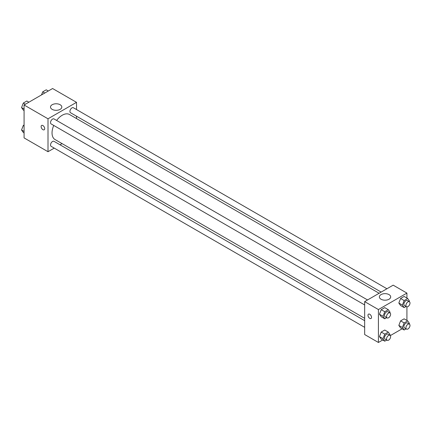 <?xml version="1.0" encoding="UTF-8"?>
<svg xmlns="http://www.w3.org/2000/svg" width="431" height="431" viewBox="0 0 431 431"><rect width="100%" height="100%" fill="white"/><g stroke="black" fill="none" stroke-linecap="round" stroke-linejoin="round"><path stroke-width="0.65" d="M54.252 148.113L48.008 151.717L24.077 137.904L24.077 104.986L52.587 88.522L76.519 102.341L76.519 109.549M62.059 143.604L60.011 144.789M53.74 125.432A14.455 8.345 120 0 0 52.038 132.931A14.455 8.345 120 0 0 55.033 139.547L364.664 318.315M379.124 293.274L69.488 114.506A14.455 8.345 120 0 0 56.617 120.443M76.519 116.198L76.519 118.563M48.008 151.717L48.008 118.8L76.519 102.341M386.93 288.765L73.394 107.745A2.882 1.665 120 0 0 71.174 108.515A2.882 1.665 120 0 0 69.919 111.413A2.882 1.665 120 0 0 70.517 112.733L381.171 292.089M364.664 320.68L54.01 141.325A2.882 1.665 120 0 0 51.79 142.095A2.882 1.665 120 0 0 50.529 144.994A2.882 1.665 120 0 0 51.127 146.314L364.664 327.328M364.664 304.943L51.127 123.929A2.882 1.665 -60 0 1 51.127 120.599A2.882 1.665 -60 0 1 54.01 118.94L367.546 299.954M48.008 118.8L24.077 104.986M52.146 109.355A5.662 3.27 180 0 1 50.492 107.039A5.662 3.27 180 0 1 56.154 103.774A5.662 3.27 180 0 1 61.816 107.039A5.662 3.27 180 0 1 58.32 110.061A5.662 3.27 180 0 1 52.146 109.355M44.7 128.643A2.521 1.455 60 0 1 44.177 129.801A2.521 1.455 60 0 1 41.656 128.346A2.521 1.455 60 0 1 41.656 125.432A2.521 1.455 60 0 1 43.596 126.111A2.521 1.455 60 0 1 44.7 128.643M44.177 129.796A2.521 1.455 60 0 1 41.656 128.341A2.521 1.455 60 0 1 41.656 125.432M382.717 339.989L378.413 342.478L364.664 334.542L364.664 301.619L393.174 285.16L406.923 293.096L406.923 298.069M402.101 328.799L390.324 335.598M400.593 305.541L398.831 303.031L400.593 298.489L404.122 296.453L400.593 298.489L398.831 303.031L400.593 305.541L404.159 307.599L402.398 305.089L404.159 300.547L407.688 298.511L409.45 301.016L409.213 301.63M381.209 339.122L379.447 336.611L381.209 332.064L384.738 330.027L381.209 332.064L379.447 336.611L381.209 339.122L384.775 341.18L383.008 338.669L384.775 334.122L388.299 332.085L390.066 334.596L389.829 335.205M406.923 306.85L406.923 320.454M378.413 342.478L378.413 309.555L406.923 293.096M400.593 327.926L398.831 325.421L400.593 320.874L404.122 318.838L400.593 320.874L398.831 325.421L400.593 327.926L404.159 329.984L402.398 327.474L404.159 322.932L407.688 320.896L409.45 323.401L409.213 324.015M381.209 316.737L379.447 314.226L381.209 309.679L384.738 307.642L381.209 309.679L379.447 314.226L381.209 316.737L384.775 318.795L383.008 316.284L384.775 311.737L388.299 309.7L390.066 312.211L389.829 312.82M378.413 309.555L364.664 301.619M381.026 299.227A5.662 3.27 180 0 1 379.366 296.916A5.662 3.27 180 0 1 385.028 293.646A5.662 3.27 180 0 1 390.691 296.916A5.662 3.27 180 0 1 387.194 299.938A5.662 3.27 180 0 1 381.026 299.227M371.538 317.345A2.521 1.455 60 0 1 371.016 318.498A2.521 1.455 60 0 1 368.494 317.044A2.521 1.455 60 0 1 368.494 314.134A2.521 1.455 60 0 1 370.439 314.808A2.521 1.455 60 0 1 371.538 317.345M371.016 318.498A2.521 1.455 60 0 1 368.5 317.044A2.521 1.455 60 0 1 368.5 314.134M386.709 317.674L384.775 318.795M390.012 312.928L387.975 311.753A2.882 1.665 120 0 0 385.756 312.523A2.882 1.665 120 0 0 384.5 315.422A2.882 1.665 120 0 0 385.098 316.742L387.135 317.916A2.882 1.665 120 0 0 390.012 316.252A2.882 1.665 120 0 0 390.012 312.928A2.882 1.665 120 0 0 387.792 313.698A2.882 1.665 120 0 0 386.537 316.596A2.882 1.665 120 0 0 387.135 317.916M383.008 316.284L379.447 314.226M384.775 311.737L381.209 309.679M388.299 309.7L384.738 307.642M406.099 306.479L404.159 307.599M409.402 301.738L407.365 300.558A2.882 1.665 120 0 0 405.145 301.334A2.882 1.665 120 0 0 403.885 304.232A2.882 1.665 120 0 0 404.483 305.547L406.519 306.727A2.882 1.665 120 0 0 409.402 305.062A2.882 1.665 120 0 0 409.402 301.738A2.882 1.665 120 0 0 407.182 302.508A2.882 1.665 120 0 0 405.921 305.407A2.882 1.665 120 0 0 406.519 306.727M402.398 305.089L398.831 303.031M404.159 300.547L400.593 298.489M407.688 298.511L404.122 296.453M386.709 340.059L384.775 341.18M390.012 335.313L387.975 334.138A2.882 1.665 120 0 0 385.756 334.909A2.882 1.665 120 0 0 384.5 337.807A2.882 1.665 120 0 0 385.098 339.127L387.135 340.301A2.882 1.665 120 0 0 390.012 338.642A2.882 1.665 120 0 0 390.012 335.313A2.882 1.665 120 0 0 387.792 336.083A2.882 1.665 120 0 0 386.537 338.981A2.882 1.665 120 0 0 387.135 340.301M383.008 338.669L379.447 336.611M384.775 334.122L381.209 332.064M388.299 332.085L384.738 330.027M406.099 328.864L404.159 329.984M409.402 324.123L407.365 322.948A2.882 1.665 120 0 0 405.145 323.719A2.882 1.665 120 0 0 403.885 326.617A2.882 1.665 120 0 0 404.483 327.932L406.519 329.112A2.882 1.665 120 0 0 409.402 327.447A2.882 1.665 120 0 0 409.402 324.123A2.882 1.665 120 0 0 407.182 324.893A2.882 1.665 120 0 0 405.921 327.792A2.882 1.665 120 0 0 406.519 329.112M402.398 327.474L398.831 325.421M404.159 322.932L400.593 320.874M407.688 320.896L404.122 318.838M24.077 110.546L23.312 110.104L21.55 107.599L23.312 103.052L26.841 101.016L28.899 102.201M24.077 109.059L21.55 107.599M25.37 104.237L23.312 103.052M41.511 94.917L42.701 91.857L46.225 89.82L48.283 91.011M44.759 93.048L42.701 91.857M24.077 132.931L23.312 132.489L21.55 129.984L23.312 125.437L24.077 124.995M24.077 131.444L21.55 129.984M24.077 125.879L23.312 125.437"/></g></svg>
